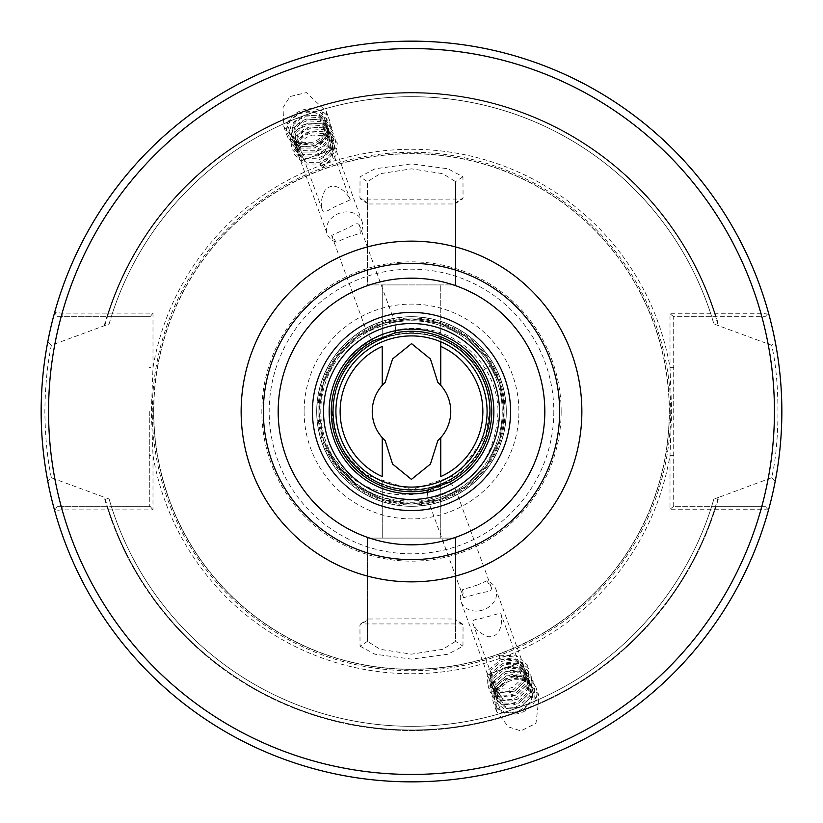 <?xml version="1.0" encoding="UTF-8"?>
<svg xmlns="http://www.w3.org/2000/svg" width="823" height="823" viewBox="0 0 823 823"><rect width="100%" height="100%" fill="white"/><g stroke="black" fill="none" stroke-linecap="round" stroke-linejoin="round"><path stroke-width="0.62" stroke-dasharray="4.12 3.09" d="M359.486 225.296C358.416 222.786 355.248 223.372 350.001 227.055L331.648 235.429L336.196 242.157L350.433 236.222L360.34 233.372L359.486 225.296L394.783 322.318A90.736 90.736 0 0 1 502.236 411.5A90.736 90.736 0 0 1 323.727 434.513A90.736 90.736 0 0 1 366.976 332.441L371.729 339.374M394.783 322.318C394.361 321.032 366.472 331.185 366.976 332.441M427.404 492.319L428.217 500.682A90.736 90.736 0 0 1 320.764 411.5A90.736 90.736 0 0 1 499.273 388.487A90.736 90.736 0 0 1 456.024 490.559L451.271 483.626M304.099 159.734L331.936 149.601L304.099 159.734L322.369 209.937C320.353 204.073 321.309 197.417 325.239 189.959C335.373 179.507 348.17 193.981 350.217 199.804L331.864 208.168C326.618 211.85 323.449 212.447 322.369 209.937M331.936 149.601L350.217 199.804M286.62 122.534C285.334 122.37 322.287 108.924 321.423 109.871C322.297 108.914 285.365 122.36 286.62 122.534L300.621 160.999L335.424 148.335L300.621 160.999M321.423 109.871L335.424 148.335M296.074 113.235A22.591 18.507 -20 0 1 329.437 119.963A22.591 18.507 -20 0 1 320.332 142.153A22.591 18.507 -20 0 1 314.53 145.085A22.591 18.507 -20 0 1 286.97 135.425A22.591 18.507 -20 0 1 296.074 113.235M320.209 141.793L327.06 131.196L326.33 111.444L306.393 92.577L289.994 96.538L282.999 107.607L283.873 126.896L299.274 144.262L314.53 145.085L320.209 141.793M491.064 673.399L518.902 663.266L491.064 673.399L472.783 623.196C472.001 620.583 474.809 618.999 481.188 618.443L500.631 613.063C502.802 618.824 502.318 638.134 487.823 636.652C480.025 633.473 475.015 628.988 472.783 623.196M518.902 663.266L500.631 613.063M501.577 713.13C500.703 714.086 537.656 700.63 536.38 700.466C537.666 700.63 500.734 714.076 501.577 713.13L487.576 674.665L522.379 662.001L487.576 674.665M536.38 700.466L522.379 662.001M514.797 676.434A22.591 18.507 -20 0 0 508.47 677.915A22.591 18.507 -20 0 0 493.563 703.037A22.591 18.507 -20 0 0 514.797 714.179A22.591 18.507 -20 0 0 536.03 687.575A22.591 18.507 -20 0 0 514.797 676.434M514.931 676.794L508.47 677.915L497.308 688.357L496.67 711.556L508.408 726.894L520.877 730.875L535.979 723.366L539.127 696.104L526.987 680.498L514.931 676.794M152.996 313.141L150.444 316.32L57.096 316.32L54.637 312.462L57.096 316.32L111.434 316.32L109.109 323.974L51.376 345.238L47.785 341.71C43.742 361.132 41.531 384.403 41.15 411.5C41.531 438.577 43.742 461.847 47.785 481.29L51.376 477.762L109.109 499.026L111.434 506.68L150.444 506.68L57.096 506.68L54.637 510.538L62.137 509.859L152.996 509.859L152.996 455.325L151.319 411.5L152.996 367.675L152.996 313.141L62.137 313.141L54.637 312.462A370.35 370.35 0 0 1 768.487 312.925L761.038 313.769L670.004 313.769L670.004 367.675L671.681 411.5L670.004 455.325L670.004 509.231L761.038 509.231L768.487 510.075A370.35 370.35 0 0 1 54.637 510.538L57.096 506.68L107 506.68A319.036 319.036 0 0 0 716 506.68L765.421 506.68L673.183 506.68L673.708 506.68L673.708 316.32L673.183 316.32L765.421 316.32L711.566 316.32L713.891 323.974L771.624 345.238C780.06 380.031 780.06 442.928 771.624 477.762L718.767 497.349A319.036 319.036 0 0 1 104.233 497.349M149.292 411.5L149.292 506.68L149.292 411.5M51.376 477.762C47.384 459.183 45.214 437.095 44.854 411.5C45.214 385.884 47.384 363.797 51.376 345.238M382.242 338.366L390.812 335.496L411.469 332.729L432.188 335.496L440.758 338.366L440.758 341.802L440.758 284.902L440.758 338.366A78.771 78.771 0 0 1 490.271 411.5A78.771 78.771 0 0 0 411.5 332.729A78.771 78.771 0 0 0 332.729 411.5A78.771 78.771 0 0 0 411.5 490.271A78.771 78.771 0 0 0 490.271 411.5A78.771 78.771 0 0 1 440.758 484.634L440.758 538.098L382.242 538.098L440.758 538.098L440.758 481.198L440.758 484.634L432.188 487.504L411.531 490.271L390.812 487.504L382.242 484.634L382.242 481.198L382.242 538.098L382.242 484.634A78.771 78.771 0 0 1 382.242 338.366L382.242 284.902L382.242 338.366A78.771 78.771 0 0 0 382.242 484.634M385.154 382.397A39.257 39.257 0 0 0 385.154 440.603M437.846 440.603A39.257 39.257 0 0 0 437.846 382.397M454.512 476.743C477.134 460.921 488.841 439.173 489.644 411.5A78.144 78.144 0 0 0 411.5 333.356A78.144 78.144 0 0 0 333.356 411.5C332.266 453.267 369.753 490.703 411.5 489.644C453.247 490.703 490.734 453.267 489.644 411.5C490.734 369.733 453.247 332.297 411.5 333.356C369.753 332.297 332.266 369.733 333.356 411.5C332.266 453.267 369.753 490.703 411.5 489.644C453.247 490.703 490.734 453.267 489.644 411.5C490.734 369.733 453.247 332.297 411.5 333.356C369.753 332.297 332.266 369.733 333.356 411.5C332.266 453.267 369.753 490.703 411.5 489.644C453.247 490.703 490.734 453.267 489.644 411.5C490.734 369.733 453.247 332.297 411.5 333.356C369.753 332.297 332.266 369.733 333.356 411.5C332.266 453.267 369.753 490.703 411.5 489.644C453.247 490.703 490.734 453.267 489.644 411.5C490.734 369.733 453.247 332.297 411.5 333.356C369.753 332.297 332.266 369.733 333.356 411.5C332.266 453.267 369.753 490.703 411.5 489.644C453.247 490.703 490.734 453.267 489.644 411.5C490.734 369.733 453.247 332.297 411.5 333.356C369.753 332.297 332.266 369.733 333.356 411.5C332.266 453.267 369.753 490.703 411.5 489.644C453.247 490.703 490.734 453.267 489.644 411.5C490.734 369.733 453.247 332.297 411.5 333.356C369.753 332.297 332.266 369.733 333.356 411.5C332.266 453.267 369.753 490.703 411.5 489.644C453.247 490.703 490.734 453.267 489.644 411.5C490.734 369.733 453.247 332.297 411.5 333.356C369.753 332.297 332.266 369.733 333.356 411.5C332.266 453.267 369.753 490.703 411.5 489.644C453.247 490.703 490.734 453.267 489.644 411.5C490.734 369.733 453.247 332.297 411.5 333.356C369.753 332.297 332.266 369.733 333.356 411.5C332.266 453.267 369.753 490.703 411.5 489.644C453.247 490.703 490.734 453.267 489.644 411.5C490.734 369.733 453.247 332.297 411.5 333.356C369.753 332.297 332.266 369.733 333.356 411.5C332.266 453.267 369.753 490.703 411.5 489.644C453.247 490.703 490.734 453.267 489.644 411.5C490.734 369.733 453.247 332.297 411.5 333.356C369.753 332.297 332.266 369.733 333.356 411.5C332.266 453.267 369.753 490.703 411.5 489.644C453.247 490.703 490.734 453.267 489.644 411.5C490.734 369.733 453.247 332.297 411.5 333.356C369.753 332.297 332.266 369.733 333.356 411.5C332.266 453.267 369.753 490.703 411.5 489.644C453.247 490.703 490.734 453.267 489.644 411.5C490.734 369.733 453.247 332.297 411.5 333.356C369.753 332.297 332.266 369.733 333.356 411.5C332.266 453.267 369.753 490.703 411.5 489.644C453.247 490.703 490.734 453.267 489.644 411.5C490.734 369.733 453.247 332.297 411.5 333.356C369.753 332.297 332.266 369.733 333.356 411.5C332.266 453.267 369.753 490.703 411.5 489.644C453.247 490.703 490.734 453.267 489.644 411.5C490.734 369.733 453.247 332.297 411.5 333.356C369.753 332.297 332.266 369.733 333.356 411.5C332.266 453.267 369.753 490.703 411.5 489.644C453.247 490.703 490.734 453.267 489.644 411.5C490.734 369.733 453.247 332.297 411.5 333.356C369.753 332.297 332.266 369.733 333.356 411.5C332.266 453.267 369.753 490.703 411.5 489.644C453.247 490.703 490.734 453.267 489.644 411.5C490.734 369.733 453.247 332.297 411.5 333.356C369.753 332.297 332.266 369.733 333.356 411.5C332.266 453.267 369.753 490.703 411.5 489.644C453.247 490.703 490.734 453.267 489.644 411.5C490.734 369.733 453.247 332.297 411.5 333.356C369.753 332.297 332.266 369.733 333.356 411.5C332.266 453.267 369.753 490.703 411.5 489.644C453.247 490.703 490.734 453.267 489.644 411.5C490.734 369.733 453.247 332.297 411.5 333.356C369.753 332.297 332.266 369.733 333.356 411.5A78.144 78.144 0 0 0 411.5 489.644A78.144 78.144 0 0 0 489.644 411.5C489.562 397.478 486.074 384.454 479.171 372.428L491.681 365.206L479.171 372.428C486.074 384.454 489.562 397.478 489.644 411.5C490.734 369.733 453.247 332.297 411.5 333.356C369.753 332.297 332.266 369.733 333.356 411.5C332.266 453.267 369.753 490.703 411.5 489.644C453.247 490.703 490.734 453.267 489.644 411.5L485.817 435.645L457.434 474.717L411.5 489.644L365.566 474.717L346.493 454.862A78.144 78.144 0 0 0 454.512 476.743C415.738 510.239 350.763 494.716 327.369 450.16C349.847 489.829 383.59 506.268 428.598 499.458C472.711 486.619 495.847 457.3 498.008 411.5C497.997 367.295 458.689 327.77 414.298 328.49C370 326.926 329.663 366.935 332.039 411.5C332.564 427.343 337.379 441.797 346.493 454.862M504.088 411.5A92.588 92.588 0 0 1 411.5 504.088A92.588 92.588 0 0 1 318.913 411.5A92.588 92.588 0 0 0 411.5 504.088A92.588 92.588 0 0 0 504.088 411.5A92.588 92.588 0 0 0 411.5 318.913A92.588 92.588 0 0 0 318.913 411.5A92.588 92.588 0 0 1 411.5 318.913A92.588 92.588 0 0 1 504.088 411.5A92.588 92.588 0 0 0 411.5 318.913A92.588 92.588 0 0 0 318.913 411.5M506.31 411.5A94.81 94.81 0 0 0 411.5 316.69A94.81 94.81 0 0 0 316.69 411.5A94.81 94.81 0 0 0 411.5 506.31A94.81 94.81 0 0 0 506.31 411.5A94.81 94.81 0 0 0 411.5 316.69A94.81 94.81 0 0 0 316.69 411.5A94.81 94.81 0 0 0 411.5 506.31A94.81 94.81 0 0 0 506.31 411.5A94.81 94.81 0 0 0 411.5 316.69A94.81 94.81 0 0 0 316.69 411.5A94.81 94.81 0 0 0 411.5 506.31A94.81 94.81 0 0 0 506.31 411.5M559.64 411.5A148.14 148.14 0 0 0 411.5 263.36A148.14 148.14 0 0 0 263.36 411.5A148.14 148.14 0 0 0 411.5 559.64A148.14 148.14 0 0 0 559.64 411.5A148.14 148.14 0 0 1 411.5 559.64A148.14 148.14 0 0 1 263.36 411.5M153.757 411.5A257.743 257.743 0 0 1 411.5 153.757A257.743 257.743 0 0 1 669.243 411.5A257.743 257.743 0 0 1 411.5 669.243A257.743 257.743 0 0 1 153.757 411.5A257.743 257.743 0 0 1 411.5 153.757A257.743 257.743 0 0 1 669.243 411.5A257.743 257.743 0 0 1 411.5 669.243A257.743 257.743 0 0 1 153.757 411.5A257.743 257.743 0 0 0 411.5 669.243A257.743 257.743 0 0 0 669.243 411.5A257.743 257.743 0 0 1 411.5 669.243A257.743 257.743 0 0 1 153.757 411.5M670.724 411.5A259.224 259.224 0 0 1 411.5 670.724A259.224 259.224 0 0 1 152.276 411.5A259.224 259.224 0 0 1 411.5 152.276A259.224 259.224 0 0 1 670.724 411.5M771.624 477.762L775.215 481.29A370.35 370.35 0 0 1 47.785 481.29M775.215 481.29C779.258 461.847 781.469 438.577 781.85 411.5C781.469 384.403 779.258 361.132 775.215 341.71L771.624 345.238M477.391 585.03L462.66 589.628A18.518 15.164 -20 0 0 461.065 601.829A18.518 15.164 -20 0 0 478.472 610.964A18.518 15.164 -20 0 0 495.868 589.165A18.518 15.164 -20 0 0 486.805 580.843L477.391 585.03M500.703 659.809L506.999 658.41L514.776 659.295L524.344 667.484L523.922 679.88L513.85 689.509L507.729 691.341L500.147 691.022L490.94 683.82L491.732 672.422L502.164 663.801L508.449 662.402L516.227 663.287L525.794 671.486L525.372 683.872L515.311 693.501L509.18 695.332L501.608 695.013L492.401 687.812L493.183 676.413L503.614 667.792L509.9 666.393L517.677 667.278L527.245 675.477L526.823 687.863L516.762 697.493L510.63 699.334L503.059 699.005L493.851 691.804L494.644 680.405L505.065 671.784L511.361 670.385L519.128 671.27L528.705 679.469L528.273 691.855L518.212 701.484L512.081 703.326L504.509 702.996L495.302 695.795L496.094 684.397L506.515 675.776L512.811 674.376L520.589 675.261L530.156 683.46L529.734 695.857L519.663 705.476L513.542 707.317L505.96 706.988L496.753 699.787L497.545 688.388L507.976 679.767L514.262 678.368L522.039 679.253L531.956 688.316L531.185 699.848L528.232 704.241A18.518 15.164 -20 0 0 532.193 688.974A18.518 15.164 -20 0 0 514.797 679.839A18.518 15.164 -20 0 0 508.583 681.454L498.162 690.075L497.051 700.682L506.577 708.675L514.149 709.004L520.28 707.163L530.341 697.544L530.773 685.148L521.196 676.948L513.429 676.064L507.133 677.463L496.701 686.084L495.919 697.482L505.127 704.683L512.698 705.013L518.829 703.171L528.891 693.542L529.673 682.02L519.745 672.957L511.968 672.072L505.682 673.471L495.251 682.092L494.469 693.491L503.676 700.692L511.248 701.021L517.379 699.18L527.44 689.551L527.862 677.164L518.295 668.965L510.517 668.081L504.232 669.48L493.8 678.101L493.008 689.499L502.215 696.7L509.797 697.019L515.918 695.188L525.99 685.559L526.411 673.173L516.844 664.974L509.067 664.089L502.771 665.488L492.349 674.109L491.557 685.508L500.765 692.709L508.336 693.028L514.468 691.197L524.529 681.567L524.961 669.181L515.383 660.982L507.616 660.097L501.32 661.497L490.889 670.117L490.107 681.516L499.314 688.717L506.886 689.036L513.017 687.205L523.078 677.576L523.5 665.179L513.933 656.991L506.155 656.106L499.87 657.505L499.047 655.88L500.703 659.809L499.87 657.505M462.66 589.628L463.514 597.704L482.947 592.323C489.335 591.768 492.133 590.184 491.352 587.571L486.805 580.843M336.196 242.157A18.518 15.164 -20 0 1 327.132 233.835A18.518 15.164 -20 0 1 334.591 215.647A18.518 15.164 -20 0 1 361.935 221.171A18.518 15.164 -20 0 1 360.34 233.372M321.073 166.246L326.782 163.273L332.173 157.605L334.231 145.167L325.939 135.949L312.051 135.044L306.166 137.575L300.58 142.698L298.152 154.127L306.084 162.357L319.612 162.254L325.332 159.281L330.723 153.613L332.78 141.175L324.488 131.958L310.59 131.052L304.716 133.583L299.13 138.706L296.702 150.136L304.633 158.366L318.162 158.263L323.881 155.29L329.262 149.621L331.33 137.184L323.038 127.966L309.139 127.061L303.265 129.592L297.679 134.715L295.251 146.144L303.173 154.364L316.711 154.271L322.421 151.298L327.811 145.63L329.879 133.192L321.587 123.975L307.689 123.069L301.815 125.6L296.218 130.723L293.79 142.153L301.722 150.372L315.26 150.28L320.97 147.307L326.361 141.628L328.428 129.201L320.126 119.983L306.238 119.078L300.354 121.609L294.768 126.732L292.34 138.161L300.272 146.381L313.8 146.288L319.519 143.315L324.91 137.636L326.68 124.314L318.676 115.992L304.777 115.086L298.903 117.617L293.317 122.74L291.157 134.993L298.821 142.389L312.349 142.297C297.936 146.01 289.295 141.844 286.414 129.797C289.706 117.236 298.482 111.372 312.75 112.216L317.843 113.687L325.846 122.01L324.067 135.332L318.676 141.011L312.966 143.984L299.428 144.076L291.507 135.857L293.924 124.427L299.521 119.304L305.395 116.773L319.293 117.679L327.585 126.896L325.517 139.324L320.137 145.002L314.417 147.975L300.889 148.068L292.957 139.848L295.385 128.419L300.971 123.296L306.845 120.765L320.744 121.67L329.035 130.888L326.978 143.315L321.587 148.994L315.867 151.967L302.339 152.06L294.408 143.84L296.836 132.41L302.422 127.287L308.306 124.757L322.194 125.662L330.486 134.879L328.428 147.317L323.038 152.985L317.328 155.959L303.79 156.061L295.858 147.831L298.286 136.402L303.882 131.279L309.757 128.748L323.655 129.653L331.947 138.871L329.879 151.309L324.488 156.977L318.779 159.95L305.24 160.053L297.319 151.823L299.737 140.394L305.333 135.27L311.207 132.74L325.106 133.645L333.397 142.863L331.33 155.3L325.949 160.969L320.229 163.942L321.474 168.015L320.229 163.942M312.75 112.216A18.518 15.164 -20 0 1 325.599 121.362A18.518 15.164 -20 0 1 318.151 139.54A18.518 15.164 -20 0 1 312.349 142.297M360.042 646.199L374.969 654.213L411.438 659.12L448 654.223L462.958 646.199L463.061 625.007L462.372 623.937L360.628 623.937L359.939 625.007L360.042 646.199L367.428 641.354L367.428 538.098L455.572 538.098L367.428 538.098L367.428 620.192L368.159 619.019L411.5 618.834L454.841 619.019L455.572 620.192L455.572 538.098L455.572 641.354L442.774 649.316L411.449 654.172L380.195 649.316L367.428 641.354L367.428 620.192L359.939 625.007M331.648 235.429L367.223 333.15M463.514 597.704L427.939 499.983M491.352 587.571L455.777 489.85M428.217 500.682C428.639 501.968 456.528 491.815 456.024 490.559M395.596 330.681L395.061 323.017M440.758 346.411L440.758 385.329M382.242 346.411L382.242 385.329M382.242 284.902L440.758 284.902L382.242 284.902M359.939 197.993L360.628 199.063L411.5 199.207L462.372 199.063L463.061 197.993L462.958 176.801L448.031 168.787L411.562 163.88L375 168.777L360.042 176.801L359.939 197.993L367.428 202.808L367.428 284.902L455.572 284.902L367.428 284.902L367.428 181.646L380.226 173.684L411.551 168.828L442.805 173.684L455.572 181.646L455.572 284.902L455.572 202.808L454.841 203.981L368.159 203.981L367.428 202.808L367.428 181.646L360.042 176.801M440.758 437.671L440.758 476.589M382.242 437.671L382.242 476.589M528.232 704.241C517.873 714.045 507.38 715.208 496.753 707.698C491.208 696.639 495.148 687.894 508.583 681.454M718.767 497.349L713.891 499.026L711.566 506.68L716 506.68M768.487 510.075L765.421 506.68L768.487 510.075A370.35 370.35 0 0 1 54.637 510.538M150.444 316.32L111.434 316.32A314.798 314.798 0 0 1 711.566 316.32L673.708 316.32L673.708 506.68L711.566 506.68A314.798 314.798 0 0 1 111.434 506.68L107 506.68M713.891 499.026A314.798 314.798 0 0 1 109.109 499.026A314.798 314.798 0 0 0 713.891 499.026M54.637 312.462A370.35 370.35 0 0 1 768.487 312.925L765.421 316.32L768.487 312.925A370.35 370.35 0 0 0 54.637 312.462M107 316.32A319.036 319.036 0 0 1 716 316.32M109.109 323.974A314.798 314.798 0 0 1 713.891 323.974A314.798 314.798 0 0 0 109.109 323.974M104.233 325.651A319.036 319.036 0 0 1 718.767 325.651M47.785 341.71A370.35 370.35 0 0 1 775.215 341.71M327.369 450.16L357.079 486.403L382.89 499.561L411.5 504.088L440.11 499.561L465.921 486.403L486.403 465.921L499.561 440.11L504.088 411.5L499.561 382.89L486.403 357.079L465.921 336.597L440.11 323.439L411.5 318.913L382.89 323.439L357.079 336.597L336.597 357.079L323.439 382.89L318.913 411.5L323.439 440.11L336.597 465.921L357.079 486.403L382.89 499.561L411.5 504.088L440.11 499.561L465.921 486.403L486.403 465.921L499.561 440.11L504.088 411.5L499.561 382.89L486.403 357.079L465.921 336.597L440.11 323.439L411.5 318.913L382.89 323.439L357.079 336.597L336.597 357.079L323.439 382.89L318.913 411.5L323.439 440.11L336.597 465.921L357.079 486.403L382.89 499.561L411.5 504.088L440.11 499.561L465.921 486.403L486.403 465.921L499.561 440.11L504.088 411.5L499.561 382.89L486.403 357.079L465.921 336.597L440.11 323.439L411.5 318.913L382.89 323.439L357.079 336.597L336.597 357.079L323.439 382.89L318.913 411.5L323.439 440.11L336.597 465.921L357.079 486.403L382.89 499.561L411.5 504.088L440.11 499.561L465.921 486.403L486.403 465.921L499.561 440.11L504.088 411.5L499.561 382.89L486.403 357.079L465.921 336.597L440.11 323.439L411.5 318.913L382.89 323.439L357.079 336.597L336.597 357.079L323.439 382.89L318.913 411.5L323.439 440.11L336.597 465.921L357.079 486.403L382.89 499.561L411.5 504.088L440.11 499.561L465.921 486.403L486.403 465.921L499.561 440.11L504.088 411.5L499.561 382.89L486.403 357.079L465.921 336.597L440.11 323.439L411.5 318.913L382.89 323.439L357.079 336.597L336.597 357.079L323.439 382.89L318.913 411.5L323.439 440.11L336.597 465.921L357.079 486.403L382.89 499.561L411.5 504.088L440.11 499.561L465.921 486.403L486.403 465.921L499.561 440.11L504.088 411.5L499.561 382.89L486.403 357.079L465.921 336.597L440.11 323.439L411.5 318.913L382.89 323.439L357.079 336.597L336.597 357.079L323.439 382.89L318.913 411.5L323.439 440.11L336.597 465.921L357.079 486.403L382.89 499.561L411.5 504.088L440.11 499.561L465.921 486.403L486.403 465.921L499.561 440.11L504.088 411.5L499.561 382.89L486.403 357.079L465.921 336.597L440.11 323.439L411.5 318.913L382.89 323.439L357.079 336.597L336.597 357.079L323.439 382.89L318.913 411.5L323.439 440.11L336.597 465.921L357.079 486.403L382.89 499.561L411.5 504.088L440.11 499.561L465.921 486.403L486.403 465.921L499.561 440.11L504.088 411.5L499.561 382.89L486.403 357.079L465.921 336.597L440.11 323.439L411.5 318.913L382.89 323.439L357.079 336.597L336.597 357.079L323.439 382.89L318.913 411.5L323.439 440.11L336.597 465.921L357.079 486.403L382.89 499.561L411.5 504.088L440.11 499.561L465.921 486.403L486.403 465.921L499.561 440.11L504.088 411.5L499.561 382.89L486.403 357.079L465.921 336.597L440.11 323.439L411.5 318.913L382.89 323.439L357.079 336.597L336.597 357.079L323.439 382.89L318.913 411.5L323.439 440.11L336.597 465.921L357.079 486.403L382.89 499.561L411.5 504.088L440.11 499.561L465.921 486.403L486.403 465.921L499.561 440.11L504.088 411.5L499.561 382.89L486.403 357.079L465.921 336.597L440.11 323.439L411.5 318.913L382.89 323.439L357.079 336.597L336.597 357.079L323.439 382.89L318.913 411.5L323.439 440.11L336.597 465.921L357.079 486.403L382.89 499.561L411.5 504.088L440.11 499.561L465.921 486.403L486.403 465.921L499.561 440.11L504.088 411.5L499.561 382.89L491.681 365.206M761.038 506.68L761.038 509.231A362.943 362.943 0 0 1 62.137 509.859L62.137 506.68M152.996 509.859L150.444 506.68M673.708 455.325L670.004 455.325A262.187 262.187 0 0 1 152.996 455.325L149.292 455.325M673.708 367.675L670.004 367.675A262.187 262.187 0 0 0 152.996 367.675L149.292 367.675M62.137 316.32L62.137 313.141A362.943 362.943 0 0 1 761.038 313.769L761.038 316.32M670.004 313.769L673.183 316.32M673.183 506.68L670.004 509.231M496.753 707.698L505.466 712.8L521.947 711.082L534.055 699.632L534.6 684.859L523.15 675.127L506.31 675.848L493.831 686.3L492.926 700.064L504.015 708.809L520.486 707.091L532.604 695.641L533.15 680.868L521.7 671.136L504.859 671.846L492.38 682.298L491.475 696.073L502.555 704.817L519.035 703.099L531.154 691.649L531.699 676.876L520.249 667.144L503.409 667.854L490.93 678.306L490.024 692.081L501.104 700.826L517.585 699.108L529.693 687.658L530.238 672.885L518.799 663.153L501.948 663.863L489.479 674.315L488.564 688.09L499.654 696.834L516.134 695.116L528.243 683.666L528.788 668.893L517.338 659.161L500.497 659.871L488.018 670.323L487.113 684.098L498.203 692.832L514.673 691.125L526.792 679.675L527.337 664.902L515.887 655.17L499.047 655.88M286.414 129.797L289.809 120.292L303.533 111.012L320.168 112L330.085 122.966L327.575 137.78L314.211 148.058L297.936 148.068L288.389 138.099L291.26 124.283L304.983 115.004L321.628 115.992L331.535 126.958L329.025 141.772L315.662 152.049L299.387 152.06L289.84 142.091L292.721 128.275L306.444 118.996L323.079 119.983L332.996 130.95L330.476 145.764L317.122 156.041L300.848 156.051L291.291 146.093L294.171 132.266L307.895 122.987L324.529 123.975L334.447 134.941L331.936 149.755L318.573 160.032L302.298 160.053L292.741 150.084L295.622 136.258L309.345 126.979L325.98 127.966L335.897 138.933L333.387 153.747L320.024 164.024L303.749 164.044L294.202 154.076L297.072 140.26L310.796 130.97L327.441 131.958L337.348 142.924L334.838 157.738L321.474 168.015M463.061 625.007L455.572 620.192L455.572 641.354L462.958 646.199M462.958 176.801L455.572 181.646L455.572 202.808L463.061 197.993M440.758 338.366A78.771 78.771 0 0 1 490.271 411.5M304.099 411.5A107.402 107.402 0 0 0 411.5 518.902A107.402 107.402 0 0 0 518.902 411.5A107.402 107.402 0 0 0 411.5 304.099A107.402 107.402 0 0 0 304.099 411.5M505.003 411.5A93.503 93.503 0 0 0 411.5 317.997A93.503 93.503 0 0 0 317.997 411.5A93.503 93.503 0 0 0 411.5 505.003A93.503 93.503 0 0 0 505.003 411.5M506.155 411.5A94.655 94.655 0 0 0 411.5 316.845A94.655 94.655 0 0 0 316.845 411.5A94.655 94.655 0 0 0 411.5 506.155A94.655 94.655 0 0 0 506.155 411.5M153.603 411.5A257.897 257.897 0 0 1 411.5 153.603A257.897 257.897 0 0 1 669.397 411.5A257.897 257.897 0 0 1 411.5 669.397A257.897 257.897 0 0 1 153.603 411.5M561.152 411.5A149.652 149.652 0 0 1 411.5 561.152A149.652 149.652 0 0 1 261.848 411.5A149.652 149.652 0 0 1 411.5 261.848A149.652 149.652 0 0 1 561.152 411.5M553.817 411.5A142.317 142.317 0 0 1 411.5 553.817A142.317 142.317 0 0 1 269.183 411.5A142.317 142.317 0 0 1 411.5 269.183A142.317 142.317 0 0 1 553.817 411.5M111.434 316.32A314.798 314.798 0 0 1 711.566 316.32M711.566 506.68A314.798 314.798 0 0 1 111.434 506.68M715.444 506.68A318.501 318.501 0 0 1 107.556 506.68M718.212 497.349A318.501 318.501 0 0 1 104.788 497.349M107.556 316.32A318.501 318.501 0 0 1 715.444 316.32M104.788 325.651A318.501 318.501 0 0 1 718.212 325.651M326.33 111.444L329.437 119.963M283.873 126.896L286.97 135.425M539.127 696.104L536.03 687.575M497.051 700.682L496.434 698.994M495.59 696.69L494.983 695.003M494.139 692.699L493.522 691.001M492.689 688.697L492.072 687.01M491.238 684.705L490.621 683.018M489.778 680.714L461.065 601.829M525.311 670.045L524.693 668.358M531.123 686.012L530.506 684.325M529.673 682.02L529.055 680.333M528.212 678.029L527.605 676.341M526.761 674.037L526.144 672.35M523.86 666.054L495.868 589.165M332.492 140.291L333.109 141.978M333.943 144.282L361.935 221.171M325.599 121.362L325.846 122.01M326.68 124.314L327.297 126.001M328.13 128.306L328.747 129.993M329.591 132.308L330.198 133.995M331.041 136.299L331.659 137.986M291.157 134.993L291.764 136.68M292.607 138.984L293.214 140.671M294.058 142.976L294.675 144.663M295.508 146.967L296.126 148.654M296.969 150.959L297.576 152.646M298.42 154.95L327.132 233.835M532.193 688.974L531.956 688.316M496.67 711.556L493.563 703.037M462.372 623.937L454.841 619.019M360.628 623.937L368.159 619.019M454.841 203.981L462.372 199.063M368.159 203.981L360.628 199.063"/><path stroke-width="1.23" d="M451.271 483.626L449.132 482.35L428.207 489.963L427.404 492.319M428.207 489.963A80.222 80.222 0 0 1 373.868 340.65L394.793 333.037A80.222 80.222 0 0 1 449.132 482.35M411.5 329.138A82.362 82.362 0 0 0 329.138 411.5A82.362 82.362 0 0 0 411.5 493.862A82.362 82.362 0 0 0 493.862 411.5A82.362 82.362 0 0 0 411.5 329.138M382.242 437.671L385.154 440.603L392.561 464.018L411.438 479.377L430.408 464.079L437.846 440.603L440.758 437.671L440.758 476.589A71.364 71.364 0 0 0 440.758 346.411L440.758 385.329L437.846 382.397L430.439 358.982L411.562 343.623L392.592 358.921L385.154 382.397L382.242 385.329L382.242 346.411A71.364 71.364 0 0 0 382.242 476.589L382.242 437.671A39.257 39.257 0 0 1 382.242 385.329M559.64 411.5A148.14 148.14 0 0 1 411.5 559.64A148.14 148.14 0 0 1 263.36 411.5A148.14 148.14 0 0 1 411.5 263.36A148.14 148.14 0 0 1 559.64 411.5A148.14 148.14 0 0 0 411.5 263.36A148.14 148.14 0 0 0 263.36 411.5M781.85 411.5A370.35 370.35 0 0 1 411.5 781.85A370.35 370.35 0 0 1 41.15 411.5A370.35 370.35 0 0 1 411.5 41.15A370.35 370.35 0 0 1 781.85 411.5A370.35 370.35 0 0 0 411.5 41.15A370.35 370.35 0 0 0 41.15 411.5M487.093 411.5A75.593 75.593 0 0 0 411.5 335.907A75.593 75.593 0 0 0 335.907 411.5A75.593 75.593 0 0 0 411.5 487.093A75.593 75.593 0 0 0 487.093 411.5M394.793 333.037L395.596 330.681M371.729 339.374L373.868 340.65M440.758 341.802L440.758 346.411L440.758 341.802M440.758 437.671A39.257 39.257 0 0 0 440.758 385.329M323.532 411.5A87.968 87.968 0 0 0 411.5 499.468A87.968 87.968 0 0 0 499.468 411.5A87.968 87.968 0 0 0 411.5 323.532A87.968 87.968 0 0 0 323.532 411.5M510.569 411.5A99.069 99.069 0 0 1 411.5 510.569A99.069 99.069 0 0 1 312.431 411.5A99.069 99.069 0 0 1 411.5 312.431A99.069 99.069 0 0 1 510.569 411.5M278.174 411.5A133.326 133.326 0 0 0 411.5 544.826A133.326 133.326 0 0 0 544.826 411.5A133.326 133.326 0 0 0 411.5 278.174A133.326 133.326 0 0 0 278.174 411.5M241.139 411.5A170.361 170.361 0 0 1 411.5 241.139A170.361 170.361 0 0 1 581.861 411.5A170.361 170.361 0 0 1 411.5 581.861A170.361 170.361 0 0 1 241.139 411.5M774.443 411.5A362.943 362.943 0 0 1 411.5 774.443A362.943 362.943 0 0 1 48.557 411.5A362.943 362.943 0 0 1 411.5 48.557A362.943 362.943 0 0 1 774.443 411.5"/></g></svg>
